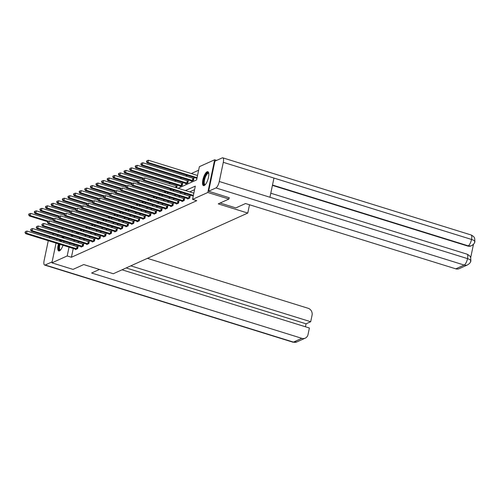 <?xml version="1.0" encoding="UTF-8"?>
<svg xmlns="http://www.w3.org/2000/svg" width="500" height="500" viewBox="0 0 500 500"><rect width="100%" height="100%" fill="white"/><g stroke="black" fill="none" stroke-linecap="round" stroke-linejoin="round"><path stroke-width="0.75" d="M204.225 185.544A7.3 2.4 107.3 0 1 203.5 185.619A7.3 2.4 107.3 0 1 203.094 178.925A7.3 2.4 107.3 0 1 207.106 171.756A7.3 2.4 107.3 0 1 207.831 171.675A7.3 2.4 107.3 0 1 208.238 178.369A7.3 2.4 107.3 0 1 204.225 185.544M63.006 245.263A7.3 2.4 107.3 0 1 59.469 250.869A7.3 2.4 107.3 0 1 58.744 250.95A7.3 2.4 107.3 0 1 58.444 243.85M59.413 241.112A7.3 2.4 107.3 0 1 59.925 240.037M61.681 237.544A7.3 2.4 107.3 0 1 62.35 237.081A7.3 2.4 107.3 0 1 63.075 237.006A7.3 2.4 107.3 0 1 63.913 238.238M61.444 228.925L63.062 228.194M198.637 170.225L191.281 173.544M187.3 175.344L185.675 176.075M181.694 177.875L180.069 178.606M176.088 180.406L174.462 181.137M170.481 182.938L168.856 183.669M178.119 188.281L196.606 179.931L199.375 166.675L214.65 159.781L207.819 192.481L192.544 199.375L195.319 186.119L185.469 190.562M216.65 160.406L214.65 159.781M63.95 241.287A7.3 2.4 107.3 0 1 63.762 242.463M229.225 197.638L228.931 199.044L218.219 203.875L247.775 213.056L249.506 204.762M247.775 213.056L113.294 273.744L83.737 264.562L73.031 269.4L51.919 262.844L56.044 243.1M76.612 232.4L76.369 233.562M81.363 230.844L81.606 229.681M86.969 228.312L87.212 227.15M92.575 225.781L92.819 224.625M98.181 223.25L98.425 222.094M103.787 220.719L104.031 219.562M109.394 218.194L109.637 217.031M115 215.662L115.244 214.5M120.606 213.131L120.85 211.969M126.213 210.6L126.456 209.444M131.819 208.069L132.062 206.912M137.425 205.538L137.669 204.381M143.031 203.012L143.275 201.85M148.637 200.481L148.881 199.319M154.244 197.95L154.488 196.794M159.85 195.419L160.094 194.262M165.456 192.887L165.7 191.731M171.062 190.362L171.306 189.2M176.669 187.831L177.106 185.75L176.525 186.012M180.188 185.95L180.094 186.4L182.25 185.425L182.712 183.219L182.131 183.481M185.794 183.419L185.7 183.869L187.856 182.9L188.319 180.688L187.738 180.95M191.4 180.894L191.306 181.344L193.463 180.369L193.925 178.156L193.344 178.419M73.256 248.45L71.419 257.262L196.769 200.688L192.544 199.375M194.575 189.669L189.694 191.875M185.706 193.675L184.088 194.406M180.1 196.206L178.481 196.938M174.494 198.731L172.875 199.462M168.888 201.262L167.269 201.994M163.281 203.794L161.663 204.525M157.675 206.325L156.056 207.056M152.069 208.856L150.45 209.587M146.463 211.388L144.844 212.119M140.856 213.912L139.238 214.644M135.25 216.444L133.631 217.175M129.644 218.975L128.025 219.706M124.038 221.506L122.419 222.237M118.431 224.037L116.812 224.769M112.825 226.562L111.206 227.294M107.219 229.094L105.6 229.825M101.613 231.625L99.994 232.356M96.006 234.156L94.388 234.887M90.4 236.688L88.781 237.419M84.794 239.219L83.175 239.95M79.188 241.744L77.569 242.475M74.094 244.438L73.856 245.594M75.581 249.169L75.487 249.619L77.644 248.644L78.106 246.438L77.525 246.7M81.188 246.637L81.094 247.087L83.25 246.119L83.713 243.906L83.131 244.169M86.794 244.112L86.7 244.562L88.856 243.588L89.319 241.375L88.737 241.637M92.4 241.581L92.306 242.031L94.462 241.056L94.925 238.844L94.344 239.106M98.006 239.05L97.912 239.5L100.069 238.525L100.531 236.319L99.95 236.581M103.612 236.519L103.519 236.969L105.675 235.994L106.137 233.787L105.556 234.05M109.219 233.988L109.125 234.438L111.281 233.469L111.744 231.256L111.163 231.519M114.825 231.456L114.731 231.906L116.888 230.938L117.35 228.725L116.769 228.988M120.431 228.931L120.337 229.381L122.494 228.406L122.956 226.194L122.375 226.456M126.037 226.4L125.944 226.85L128.1 225.875L128.562 223.669L127.981 223.931M131.644 223.869L131.55 224.319L133.706 223.344L134.169 221.137L133.588 221.4M137.25 221.337L137.156 221.788L139.312 220.812L139.775 218.606L139.194 218.869M142.856 218.806L142.762 219.256L144.919 218.287L145.381 216.075L144.8 216.337M148.463 216.275L148.369 216.725L150.525 215.756L150.988 213.544L150.406 213.806M154.069 213.75L153.975 214.2L156.131 213.225L156.594 211.012L156.012 211.275M159.675 211.219L159.581 211.669L161.737 210.694L162.2 208.487L161.619 208.75M165.281 208.688L165.188 209.137L167.344 208.162L167.806 205.956L167.225 206.219M170.888 206.156L170.794 206.606L172.95 205.631L173.412 203.425L172.831 203.688M176.494 203.625L176.4 204.075L178.556 203.106L179.019 200.894L178.438 201.156M182.1 201.1L182.006 201.55L184.163 200.575L184.625 198.363L184.044 198.625M187.706 198.569L187.613 199.019L189.769 198.044L190.231 195.831L189.65 196.094M56.644 240.25L56.881 239.088M57.481 236.238L57.719 235.081M58.319 232.225L58.562 231.069M228.931 199.044L207.819 192.481M71.419 257.262L67.194 255.95L51.919 262.844M69.875 243.125L69.631 244.288M69.037 247.138L67.194 255.95M181.481 192.362L179.862 193.094M175.875 194.894L174.256 195.625M170.269 197.425L168.65 198.156M164.662 199.95L163.044 200.681M159.056 202.481L157.438 203.212M153.45 205.012L151.831 205.744M147.844 207.544L146.225 208.275M142.238 210.075L140.619 210.806M136.631 212.606L135.013 213.337M131.025 215.131L129.406 215.863M125.419 217.662L123.8 218.394M119.812 220.194L118.194 220.925M114.206 222.725L112.587 223.456M108.6 225.256L106.981 225.987M102.994 227.781L101.375 228.512M97.387 230.312L95.769 231.044M91.781 232.844L90.162 233.575M86.175 235.375L84.556 236.106M80.569 237.906L78.95 238.637M74.963 240.438L73.344 241.169M71.594 236.35L73.219 235.619M77.206 233.819L78.825 233.088M82.812 231.294L84.431 230.562M88.419 228.762L90.037 228.031M94.025 226.231L95.644 225.5M99.631 223.7L101.25 222.969M105.237 221.169L106.856 220.438M110.844 218.637L112.463 217.913M116.45 216.112L118.069 215.381M122.056 213.581L123.675 212.85M127.662 211.05L129.281 210.319M133.269 208.519L134.887 207.787M138.875 205.987L140.494 205.256M144.481 203.463L146.1 202.731M150.087 200.931L151.706 200.2M155.694 198.4L157.312 197.669M161.3 195.869L162.919 195.138M166.906 193.337L168.525 192.606M172.512 190.806L174.131 190.075M72.387 231.094L72.144 232.25M71.55 235.1L71.306 236.262M76.575 248.794L77.038 246.588L27.05 231.056L26.587 233.269L77.062 248.906M25.362 232.387L25.544 231.5L25 232.544L26.587 233.269L25.688 233.675L76.069 249.356M77.038 246.588L78.031 246.8M27.05 231.056L25.544 231.5M25 232.544L25.688 233.675M53.344 220.4L30.744 213.381L30.281 215.588L29.381 215.994L47.587 221.65M48.456 221.238L30.281 215.588L29.05 214.706L29.238 213.825L28.875 213.988L28.694 214.869L29.05 214.706M29.381 215.994L28.694 214.869M29.238 213.825L30.744 213.381M60.444 250.1A6.319 2.075 107.3 0 1 59.431 244.156M60.419 241.425A6.319 2.075 107.3 0 1 60.956 240.356M61.562 240.544A5.85 1.919 -72.7 0 0 61 241.6M60 244.331A5.85 1.919 -72.7 0 0 60.269 249.906A5.85 1.919 -72.7 0 0 60.6 249.925M63.431 237.225A7.256 2.381 -72.7 0 0 62.387 237.763M60.619 240.25A7.256 2.381 -72.7 0 0 60.106 241.325M59.138 244.062A7.256 2.381 -72.7 0 0 59.162 250.969M205.2 184.769A6.319 2.075 107.3 0 1 203.663 181.581A6.319 2.075 107.3 0 1 206.206 174.237A6.319 2.075 107.3 0 1 208.75 173.344M208.781 173.575A5.85 1.919 -72.7 0 0 208.5 173.4A5.85 1.919 -72.7 0 0 206.637 174.713A5.85 1.919 -72.7 0 0 204.394 180.656A5.85 1.919 -72.7 0 0 205.025 184.575A5.85 1.919 -72.7 0 0 205.356 184.594M208.188 171.894A7.256 2.381 -72.7 0 0 206.188 173.556A7.256 2.381 -72.7 0 0 203.481 180.5A7.256 2.381 -72.7 0 0 203.919 185.637M99.475 269.45L91.587 273.012L301.837 338.325A5.619 5.094 65.7 0 0 305.256 338.137A5.619 5.094 65.7 0 0 308.012 334.594L309.387 328.006L122.019 269.806M52.231 234.606L53.85 233.875M57.838 232.075L58.4 231.819M49.775 236.881A5.756 1.887 -72.7 0 0 49.244 237.95M48.294 240.694A5.756 1.887 -72.7 0 0 48.131 241.381L44.125 260.556A5.756 1.887 -72.7 0 0 44.625 265.056A5.756 1.887 -72.7 0 0 45.2 264.994L52.125 261.869M305.444 326.781L306.062 323.825L310.7 321.731L312.075 315.15A5.619 5.094 65.7 0 0 308.113 308.275L147.406 258.35M310.7 321.731L130.794 265.85M306.062 323.825L126.156 267.944M220.106 203.025L235.844 207.913L245.544 203.531L455.794 268.837L464.188 265.056L215.938 187.938L208.625 191.244L229.206 197.712M215.938 187.938A5.756 1.887 -72.7 0 0 219.288 181.506L269.95 197.244L273.956 178.069L223.294 162.331L219.288 181.506M223.294 162.331A5.756 1.887 -72.7 0 0 222.787 157.831A5.756 1.887 -72.7 0 0 222.219 157.894L214.906 161.194L208.625 191.244M470.675 257.706L473.475 244.3M470.444 261.169C471.444 260.506 470.475 259.656 467.531 258.619A5.756 1.887 -72.7 0 1 464.188 265.056A5.619 5.094 65.7 0 0 467.606 264.869L459.212 268.656A5.619 5.094 -114.3 0 1 455.794 268.837M467.719 246.05L471.138 245.869A5.619 5.094 -114.3 0 1 467.719 246.05L272.425 185.387M272.5 185.037L468.2 245.831A5.756 1.887 -72.7 0 0 471.538 239.444C474.481 240.475 475.456 241.312 474.462 241.944M471.619 245.644C473.731 244.294 474.819 242.931 474.881 241.569L474.706 238.531C474.375 238.131 474.819 236.838 471.037 234.944L222.787 157.831M467.606 264.869C469.725 263.506 470.812 262.144 470.869 260.775L470.681 257.725C470.319 257.312 470.863 256.112 467.019 254.163L270.794 193.212M82.181 246.262L82.644 244.056L32.656 228.525L32.194 230.738L82.669 246.381M30.969 229.856L31.15 228.969L30.606 230.019L32.194 230.738L31.294 231.144L81.675 246.825M82.644 244.056L83.637 244.269M32.656 228.525L31.15 228.969M30.606 230.019L31.294 231.144M87.788 243.731L88.25 241.525L38.263 225.994L37.8 228.206L88.275 243.85M36.575 227.325L36.756 226.438L36.212 227.488L37.8 228.206L36.9 228.612L87.281 244.3M88.25 241.525L89.244 241.737M38.263 225.994L36.756 226.438M36.212 227.488L36.9 228.612M58.95 217.869L36.35 210.85L35.888 213.062L34.987 213.469L53.194 219.119M54.062 218.706L35.888 213.062L34.656 212.181L34.844 211.294L34.481 211.456L34.3 212.338L34.656 212.181M34.987 213.469L34.3 212.338M34.844 211.294L36.35 210.85M64.556 215.338L41.956 208.319L41.494 210.531L40.594 210.938L58.8 216.588M59.669 216.175L41.494 210.531L40.263 209.65L40.45 208.762L40.087 208.925L39.906 209.812L40.263 209.65M40.594 210.938L39.906 209.812M40.45 208.762L41.956 208.319M93.394 241.206L93.856 238.994L43.869 223.469L43.406 225.675L93.881 241.319M42.181 224.794L42.362 223.912L41.819 224.956L43.406 225.675L42.506 226.081L92.888 241.769M93.856 238.994L94.85 239.213M43.869 223.469L42.362 223.912M41.819 224.956L42.506 226.081M99 238.675L99.462 236.462L49.475 220.938L49.013 223.144L99.488 238.787M47.787 222.262L47.969 221.381L47.425 222.425L49.013 223.144L48.113 223.55L98.494 239.237M99.462 236.462L100.456 236.681M49.475 220.938L47.969 221.381M47.425 222.425L48.113 223.55M104.606 236.144L105.069 233.931L55.081 218.406L54.619 220.619L105.094 236.256M53.394 219.731L53.575 218.85L53.031 219.894L54.619 220.619L53.719 221.019L104.1 236.706M105.069 233.931L106.062 234.15M55.081 218.406L53.575 218.85M53.031 219.894L53.719 221.019M70.163 212.812L47.562 205.787L47.1 208L46.2 208.406L64.406 214.062M65.275 213.644L47.1 208L45.869 207.119L46.056 206.231L45.694 206.394L45.512 207.281L45.869 207.119M46.2 208.406L45.512 207.281M46.056 206.231L47.562 205.787M75.769 210.281L53.169 203.263L52.706 205.469L51.806 205.875L70.013 211.531M70.881 211.119L52.706 205.469L51.475 204.587L51.662 203.706L51.3 203.869L51.119 204.75L51.475 204.587M51.806 205.875L51.119 204.75M51.662 203.706L53.169 203.263M81.375 207.75L58.775 200.731L58.312 202.938L57.413 203.344L75.619 209M76.487 208.588L58.312 202.938L57.081 202.056L57.269 201.175L56.906 201.337L56.725 202.219L57.081 202.056M57.413 203.344L56.725 202.219M57.269 201.175L58.775 200.731M110.213 233.612L110.675 231.406L60.688 215.875L60.225 218.088L110.7 233.731M59 217.206L59.181 216.319L58.637 217.369L60.225 218.088L59.325 218.494L109.706 234.175M110.675 231.406L111.669 231.619M60.688 215.875L59.181 216.319M58.637 217.369L59.325 218.494M86.981 205.219L64.381 198.2L63.919 200.413L63.019 200.812L81.225 206.469M82.094 206.056L63.919 200.413L62.688 199.525L62.875 198.644L62.512 198.806L62.331 199.688L62.688 199.525M63.019 200.812L62.331 199.688M62.875 198.644L64.381 198.2M115.819 231.081L116.281 228.875L66.294 213.344L65.831 215.556L116.306 231.2M64.606 214.675L64.787 213.787L64.244 214.838L65.831 215.556L64.931 215.963L115.312 231.644M116.281 228.875L117.275 229.088M66.294 213.344L64.787 213.787M64.244 214.838L64.931 215.963M92.587 202.688L69.987 195.669L69.525 197.881L68.625 198.287L86.831 203.938M87.7 203.525L69.525 197.881L68.294 197L68.481 196.112L68.119 196.275L67.938 197.162L68.294 197M68.625 198.287L67.938 197.162M68.481 196.112L69.987 195.669M121.425 228.55L121.888 226.344L71.9 210.819L71.438 213.025L121.912 228.669M70.213 212.144L70.394 211.262L69.85 212.306L71.438 213.025L70.537 213.431L120.919 229.119M121.888 226.344L122.881 226.556M71.9 210.819L70.394 211.262M69.85 212.306L70.537 213.431M98.194 200.162L75.594 193.137L75.131 195.35L74.231 195.756L92.438 201.412M93.306 200.994L75.131 195.35L73.9 194.469L74.088 193.581L73.725 193.744L73.544 194.631L73.9 194.469M74.231 195.756L73.544 194.631M74.088 193.581L75.594 193.137M127.031 226.025L127.494 223.812L77.506 208.287L77.044 210.494L127.519 226.137M75.819 209.613L76 208.731L75.456 209.775L77.044 210.494L76.144 210.9L126.525 226.588M127.494 223.812L128.488 224.031M77.506 208.287L76 208.731M75.456 209.775L76.144 210.9M103.8 197.631L81.2 190.613L80.738 192.819L79.837 193.225L98.044 198.881M98.912 198.463L80.738 192.819L79.506 191.938L79.694 191.056L79.331 191.213L79.15 192.1L79.506 191.938M79.837 193.225L79.15 192.1M79.694 191.056L81.2 190.613M132.637 223.494L133.1 221.281L83.112 205.756L82.65 207.963L133.125 223.606M81.425 207.081L81.606 206.2L81.062 207.244L82.65 207.963L81.75 208.369L132.131 224.056M133.1 221.281L134.094 221.5M83.112 205.756L81.606 206.2M81.062 207.244L81.75 208.369M109.406 195.1L86.806 188.081L86.344 190.287L85.444 190.694L103.65 196.35M104.519 195.938L86.344 190.287L85.113 189.406L85.3 188.525L84.938 188.688L84.756 189.569L85.113 189.406M85.444 190.694L84.756 189.569M85.3 188.525L86.806 188.081M138.244 220.963L138.706 218.75L88.719 203.225L88.256 205.438L138.731 221.075M87.031 204.55L87.212 203.669L86.669 204.713L88.256 205.438L87.356 205.837L137.738 221.525M138.706 218.75L139.7 218.969M88.719 203.225L87.212 203.669M86.669 204.713L87.356 205.837M115.013 192.569L92.413 185.55L91.95 187.756L91.05 188.162L109.256 193.819M110.125 193.406L91.95 187.756L90.719 186.875L90.906 185.994L90.544 186.156L90.363 187.037L90.719 186.875M91.05 188.162L90.363 187.037M90.906 185.994L92.413 185.55M143.85 218.431L144.312 216.225L94.325 200.694L93.863 202.906L144.338 218.55M92.638 202.025L92.819 201.137L92.275 202.188L93.863 202.906L92.963 203.312L143.344 218.994M144.312 216.225L145.306 216.438M94.325 200.694L92.819 201.137M92.275 202.188L92.963 203.312M120.619 190.037L98.019 183.019L97.556 185.231L96.656 185.631L114.862 191.287M115.731 190.875L97.556 185.231L96.325 184.344L96.512 183.463L96.15 183.625L95.969 184.506L96.325 184.344M96.656 185.631L95.969 184.506M96.512 183.463L98.019 183.019M149.456 215.9L149.919 213.694L99.931 198.162L99.469 200.375L149.944 216.019M98.244 199.494L98.425 198.606L97.881 199.656L99.469 200.375L98.569 200.781L148.95 216.462M149.919 213.694L150.912 213.906M99.931 198.162L98.425 198.606M97.881 199.656L98.569 200.781M126.225 187.506L103.625 180.487L103.162 182.7L102.263 183.106L120.469 188.756M121.337 188.344L103.162 182.7L101.931 181.819L102.119 180.931L101.756 181.094L101.575 181.981L101.931 181.819M102.263 183.106L101.575 181.981M102.119 180.931L103.625 180.487M155.062 213.375L155.525 211.163L105.538 195.637L105.075 197.844L155.55 213.487M103.85 196.962L104.031 196.081L103.488 197.125L105.075 197.844L104.175 198.25L154.556 213.938M155.525 211.163L156.519 211.381M105.538 195.637L104.031 196.081M103.488 197.125L104.175 198.25M131.831 184.981L109.231 177.956L108.769 180.169L107.869 180.575L126.075 186.231M126.944 185.812L108.769 180.169L107.537 179.288L107.725 178.4L107.362 178.562L107.181 179.45L107.537 179.288M107.869 180.575L107.181 179.45M107.725 178.4L109.231 177.956M160.669 210.844L161.131 208.631L111.144 193.106L110.681 195.312L161.156 210.956M109.456 194.431L109.637 193.55L109.094 194.594L110.681 195.312L109.781 195.719L160.162 211.406M161.131 208.631L162.125 208.85M111.144 193.106L109.637 193.55M109.094 194.594L109.781 195.719M137.438 182.45L114.838 175.431L114.375 177.638L113.475 178.044L131.681 183.7M132.55 183.281L114.375 177.638L113.144 176.756L113.331 175.875L112.969 176.038L112.788 176.919L113.144 176.756M113.475 178.044L112.788 176.919M113.331 175.875L114.838 175.431M166.275 208.312L166.737 206.1L116.75 190.575L116.287 192.781L166.762 208.425M115.062 191.9L115.244 191.019L114.7 192.062L116.287 192.781L115.388 193.188L165.769 208.875M166.737 206.1L167.731 206.319M116.75 190.575L115.244 191.019M114.7 192.062L115.388 193.188M143.044 179.919L120.444 172.9L119.981 175.106L119.081 175.512L137.287 181.169M138.156 180.756L119.981 175.106L118.75 174.225L118.938 173.344L118.581 173.506L118.394 174.387L118.75 174.225M119.081 175.512L118.394 174.387M118.938 173.344L120.444 172.9M171.881 205.781L172.344 203.575L122.356 188.044L121.894 190.256L172.369 205.894M120.669 189.375L120.85 188.487L120.306 189.531L121.894 190.256L120.994 190.662L171.375 206.344M172.344 203.575L173.337 203.787M122.356 188.044L120.85 188.487M120.306 189.531L120.994 190.662M177.031 186.112L126.05 170.369L125.588 172.575L124.688 172.981L142.894 178.637M143.763 178.225L125.588 172.575L124.356 171.694L124.544 170.812L124.188 170.975L124 171.856L124.356 171.694M124.688 172.981L124 171.856M124.544 170.812L126.05 170.369M177.488 203.25L177.95 201.044L127.963 185.512L127.5 187.725L177.975 203.369M126.275 186.844L126.456 185.956L125.913 187.006L127.5 187.725L126.6 188.131L176.981 203.812M177.95 201.044L178.944 201.256M127.963 185.512L126.456 185.956M125.913 187.006L126.6 188.131M182.638 183.581L131.656 167.838L131.194 170.05L130.294 170.456L180.675 186.137M181.669 185.688L131.194 170.05L129.963 169.169L130.15 168.281L129.606 169.325L129.963 169.169M130.294 170.456L129.606 169.325M130.15 168.281L131.656 167.838M183.094 200.719L183.556 198.512L133.569 182.981L133.106 185.194L183.581 200.837M131.881 184.312L132.062 183.425L131.519 184.475L133.106 185.194L132.206 185.6L182.587 201.287M183.556 198.512L184.55 198.725M133.569 182.981L132.062 183.425M131.519 184.475L132.206 185.6M188.244 181.05L137.262 165.306L136.8 167.519L135.9 167.925L186.281 183.606M187.275 183.162L136.8 167.519L135.569 166.637L135.756 165.75L135.4 165.912L135.213 166.8L135.569 166.637M135.9 167.925L135.213 166.8M135.756 165.75L137.262 165.306M188.7 198.194L189.163 195.981L139.175 180.456L138.713 182.662L189.188 198.306M137.487 181.781L137.669 180.9L137.125 181.944L138.713 182.662L137.819 183.069L188.194 198.756M189.163 195.981L190.156 196.2M139.175 180.456L137.669 180.9M137.125 181.944L137.819 183.069M193.85 178.519L142.869 162.775L142.406 164.988L141.506 165.394L191.887 181.081M192.881 180.631L142.406 164.988L141.175 164.106L141.363 163.219L140.819 164.269L141.175 164.106M141.506 165.394L140.819 164.269M141.363 163.219L142.869 162.775M193.844 193.162L144.781 177.925L144.319 180.131L193.381 195.375M143.094 179.25L143.275 178.369L142.731 179.412L144.319 180.131L143.425 180.538L193.25 196.019M144.781 177.925L143.275 178.369M142.731 179.412L143.425 180.538M197.537 175.487L148.475 160.25L148.012 162.456L147.113 162.862L196.944 178.337M197.075 177.7L148.012 162.456L146.788 161.575L146.969 160.694L146.425 161.737L146.788 161.575M147.113 162.862L146.425 161.737M146.969 160.694L148.475 160.25M76.919 248.881L77.375 246.669M80.969 229.488L80.725 230.644M80.631 229.381L80.388 230.538M45.2 264.994L293.444 342.106L301.837 338.325M292.875 342.169A5.756 1.887 -72.7 0 0 293.444 342.106A5.619 5.094 65.7 0 0 296.863 341.925L292.875 342.169L44.625 265.056M467.019 254.163A5.756 1.887 -72.7 0 1 467.531 258.619L269.95 197.244M273.956 178.069L471.538 239.444A5.756 1.887 -72.7 0 0 471.037 234.944M82.525 246.35L82.981 244.137M88.131 243.819L88.588 241.612M86.575 226.956L86.331 228.113M86.237 226.85L85.994 228.006M92.181 224.425L91.938 225.581M91.844 224.319L91.6 225.481M93.737 241.287L94.194 239.081M99.344 238.762L99.806 236.55M104.95 236.231L105.412 234.019M97.788 221.894L97.544 223.056M97.45 221.788L97.206 222.95M103.394 219.363L103.15 220.525M103.056 219.262L102.812 220.419M109 216.831L108.756 217.994M108.663 216.731L108.419 217.887M110.556 233.7L111.019 231.488M114.606 214.306L114.362 215.463M114.269 214.2L114.025 215.356M116.163 231.169L116.625 228.962M120.213 211.775L119.969 212.931M119.875 211.669L119.631 212.831M121.769 228.637L122.231 226.431M125.819 209.244L125.575 210.4M125.481 209.137L125.237 210.3M127.375 226.106L127.837 223.9M131.425 206.713L131.181 207.875M131.088 206.606L130.844 207.769M132.981 223.581L133.444 221.369M137.031 204.181L136.788 205.344M136.694 204.081L136.45 205.238M138.588 221.05L139.05 218.837M142.637 201.656L142.394 202.812M142.3 201.55L142.056 202.706M144.194 218.519L144.656 216.306M148.244 199.125L148 200.281M147.906 199.019L147.662 200.175M149.8 215.987L150.262 213.781M153.85 196.594L153.606 197.75M153.512 196.488L153.269 197.65M155.406 213.456L155.869 211.25M159.456 194.062L159.213 195.225M159.119 193.956L158.875 195.119M161.012 210.925L161.475 208.719M165.062 191.531L164.819 192.694M164.725 191.431L164.481 192.587M166.619 208.4L167.081 206.188M170.669 189L170.425 190.162M170.331 188.9L170.087 190.056M172.225 205.869L172.688 203.656M176.375 185.981L176.031 187.631M176.038 185.894L175.694 187.525M177.831 203.337L178.294 201.131M181.981 183.45L181.525 185.662M181.644 183.369L181.181 185.575M183.438 200.806L183.9 198.6M187.587 180.925L187.131 183.131M187.25 180.837L186.788 183.044M189.044 198.275L189.506 196.069M193.194 178.394L192.738 180.6M192.856 178.306L192.394 180.512M305.256 338.137L296.863 341.925"/></g></svg>
